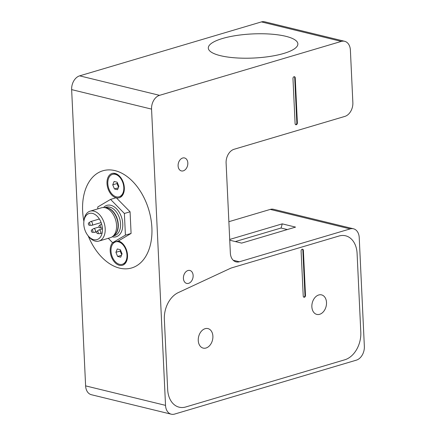 <?xml version="1.0" encoding="UTF-8"?>
<svg xmlns="http://www.w3.org/2000/svg" width="436" height="436" viewBox="0 0 436 436"><rect width="100%" height="100%" fill="white"/><g stroke="black" fill="none" stroke-linecap="round" stroke-linejoin="round"><path stroke-width="0.65" d="M178.106 165.882A6.671 4.742 -76.3 0 1 184.548 157.957A6.671 4.742 -76.3 0 1 187.829 162.993A6.671 4.742 -76.3 0 1 181.387 170.917A6.671 4.742 -76.3 0 1 178.106 165.882M183.414 278.381A6.671 4.742 -76.3 0 1 189.856 270.456A6.671 4.742 -76.3 0 1 193.132 275.498A6.671 4.742 -76.3 0 1 186.695 283.416A6.671 4.742 -76.3 0 1 183.414 278.381M114.962 170.618A50.674 32.929 73.5 0 1 150.91 218.905A50.674 32.929 73.5 0 1 131.672 267.955A50.674 32.929 73.5 0 1 119.557 268.124A50.674 32.929 73.5 0 1 88.208 235.914A50.674 32.929 73.5 0 0 131.672 267.955L131.672 267.955A50.674 32.929 73.5 0 0 151.892 227.815A50.674 32.929 73.5 0 0 102.847 170.787A50.674 32.929 73.5 0 1 114.962 170.618M222.458 38.51A44.826 12.066 177.3 0 1 270.625 34.101A44.826 12.066 177.3 0 1 297.87 43.873A44.826 12.066 177.3 0 1 283.722 53.454A44.826 12.066 177.3 0 1 235.554 57.863A44.826 12.066 177.3 0 1 208.31 48.096A44.826 12.066 177.3 0 1 222.458 38.51M232.115 267.731A23.386 16.623 103.7 0 0 230.012 268.532A23.386 16.623 -76.3 0 1 232.115 267.731L338.99 236.023A23.386 16.623 -76.3 0 1 345.595 235.8A23.386 16.623 103.7 0 0 338.99 236.023L232.115 267.731M178.231 292.632A23.386 16.623 103.7 0 0 164.356 319.386A23.386 16.623 -76.3 0 1 178.231 292.632L230.012 268.532L178.231 292.632M167.664 389.522L164.356 319.386L167.664 389.522A23.386 16.623 103.7 0 0 179.163 407.191A23.386 16.623 103.7 0 0 185.763 406.968A23.386 16.623 -76.3 0 1 179.163 407.191A23.386 16.623 -76.3 0 1 167.664 389.522M344.827 359.776L185.763 406.968L344.827 359.776A23.386 16.623 103.7 0 0 360.806 332.216A23.386 16.623 -76.3 0 1 344.827 359.776M357.095 253.469L360.806 332.216L357.095 253.469A23.386 16.623 103.7 0 0 345.595 235.8A23.386 16.623 -76.3 0 1 357.095 253.469M292.97 78.562A1.559 1.106 -76.3 0 1 294.48 76.714A1.559 1.106 -76.3 0 1 295.243 77.891L297.368 122.892A1.559 1.106 -76.3 0 1 295.859 124.745A1.559 1.106 -76.3 0 1 295.096 123.562L292.97 78.562M295.608 124.631A1.559 1.106 103.7 0 0 296.834 122.761L294.714 77.761A1.559 1.106 103.7 0 0 294.202 76.692M344.871 116.401L234.094 149.27A11.696 8.311 103.7 0 0 226.104 163.048L230.35 253.049A11.696 8.311 103.7 0 0 236.099 261.878A11.696 8.311 103.7 0 0 239.402 261.769L350.173 228.9A11.696 8.311 -76.3 0 1 353.476 228.791A11.696 8.311 -76.3 0 1 359.226 237.625L364.354 346.375A11.696 8.311 -76.3 0 1 356.365 360.152L174.58 414.091A11.696 8.311 -76.3 0 1 171.277 414.2A11.696 8.311 -76.3 0 1 165.527 405.366L151.559 109.114A11.696 8.311 -76.3 0 1 159.549 95.337L341.334 41.398A11.696 8.311 -76.3 0 1 344.636 41.289A11.696 8.311 -76.3 0 1 350.386 50.124L352.86 102.624A11.696 8.311 -76.3 0 1 344.871 116.401M83.886 221.352A50.674 32.929 73.5 0 1 102.847 170.787A50.674 32.929 73.5 0 0 82.633 210.926A50.674 32.929 73.5 0 0 83.886 221.352M235.347 241.577L281.029 228.023L287.313 229.554M281.029 228.023A40.15 28.536 103.7 0 0 282.234 223.859L295.553 227.107L241.631 243.108L229.745 240.209M229.707 239.446L282.234 223.859M344.636 41.289L264.723 21.8A11.696 8.311 103.7 0 0 261.42 21.909L79.635 75.848A11.696 8.311 103.7 0 0 71.646 89.625L85.614 385.876A11.696 8.311 103.7 0 0 91.364 394.711L171.277 414.2M353.476 228.791L273.563 209.302A11.696 8.311 103.7 0 0 270.26 209.411L228.873 221.695M116.08 197.764A12.671 8.235 73.5 0 1 107.005 183.398A12.671 8.235 73.5 0 1 115.093 173.435A12.671 8.235 73.5 0 1 120.549 177.321A12.671 8.235 73.5 0 1 124.287 189.916A12.671 8.235 73.5 0 1 116.352 197.835M118.385 240.961A12.671 8.235 73.5 0 1 123.731 244.819A12.671 8.235 73.5 0 1 127.47 257.42A12.671 8.235 73.5 0 1 119.426 265.306A12.671 8.235 73.5 0 1 110.989 255.561A12.671 8.235 73.5 0 1 112.592 242.694M198.255 340.521A10.044 7.139 -76.3 0 1 207.95 328.591A10.044 7.139 -76.3 0 1 212.888 336.178A10.044 7.139 -76.3 0 1 203.192 348.108A10.044 7.139 -76.3 0 1 198.255 340.521M311.865 306.813A10.044 7.139 -76.3 0 1 321.566 294.883A10.044 7.139 -76.3 0 1 326.504 302.47A10.044 7.139 -76.3 0 1 316.808 314.4A10.044 7.139 -76.3 0 1 311.865 306.813M301.107 251.065A1.559 1.106 -76.3 0 1 302.611 249.212A1.559 1.106 -76.3 0 1 303.38 250.389L305.5 295.39A1.559 1.106 -76.3 0 1 303.996 297.243A1.559 1.106 -76.3 0 1 303.227 296.066L301.107 251.065M303.739 297.134A1.559 1.106 103.7 0 0 304.971 295.265L302.846 250.264A1.559 1.106 103.7 0 0 302.333 249.196M120.718 177.539A11.696 7.597 -106.5 0 0 113.049 174.198L112.483 174.367A11.696 7.597 73.5 0 1 123.802 187.529A11.696 7.597 73.5 0 1 119.137 196.789A11.696 7.597 73.5 0 1 107.817 183.627A11.696 7.597 73.5 0 1 112.483 174.367M119.137 196.789L119.704 196.62A11.696 7.597 -106.5 0 0 124.309 189.638M117.36 182.657L116.995 183.561L118.521 187.235M112.733 184.826L114.096 181.452L117.17 182.204L118.886 186.33L117.524 189.704L114.45 188.952L112.733 184.826L116.995 183.561M114.45 188.952L118.287 187.812M123.9 245.043A11.696 7.597 -106.5 0 0 116.238 241.697L115.665 241.866A11.696 7.597 73.5 0 1 126.985 255.027A11.696 7.597 73.5 0 1 122.32 264.292A11.696 7.597 73.5 0 1 111 251.131A11.696 7.597 73.5 0 1 115.665 241.866M122.32 264.292L122.887 264.123A11.696 7.597 -106.5 0 0 127.492 257.142M120.543 250.16L120.178 251.065L121.704 254.733M115.916 252.33L117.279 248.956L120.352 249.703L122.069 253.828L120.707 257.202L117.633 256.455L115.916 252.33L120.178 251.065M117.633 256.455L121.47 255.316M102.438 228.807A13.641 8.867 -106.5 0 0 89.238 213.455A13.641 8.867 -106.5 0 0 83.837 221.908A13.641 8.867 -106.5 0 0 83.794 224.262A13.641 8.867 -106.5 0 0 87.859 235.473A13.641 8.867 -106.5 0 0 96.999 239.615A13.641 8.867 -106.5 0 0 102.438 228.807M87.859 235.473L88.53 236.328A15.592 10.132 -106.5 0 0 98.972 241.059A15.592 10.132 -106.5 0 0 105.19 228.709A15.592 10.132 -106.5 0 0 90.099 211.166A15.592 10.132 -106.5 0 0 83.93 220.823L83.837 221.908M98.972 241.059L110.335 237.691A15.592 10.132 -106.5 0 0 112.439 236.634A15.592 10.132 -106.5 0 0 116.554 225.341A15.592 10.132 -106.5 0 0 103.806 207.531A15.592 10.132 -106.5 0 0 101.463 207.792L90.099 211.166M99.991 227.848A1.215 0.79 73.5 0 1 98.999 226.458A1.215 0.79 73.5 0 1 99.315 225.576A1.215 0.79 73.5 0 1 100.171 225.723A1.215 0.79 73.5 0 1 100.662 226.867A1.215 0.79 73.5 0 1 99.991 227.848L102.079 227.974A1.951 1.264 -106.5 0 0 102.373 227.941A1.951 1.264 -106.5 0 0 102.378 227.941L102.373 227.941M97.631 233.576L99.713 233.701A1.951 1.264 -106.5 0 0 100.008 233.663A1.951 1.264 -106.5 0 0 100.787 232.121A1.951 1.264 -106.5 0 0 98.901 229.93A1.951 1.264 -106.5 0 0 98.634 230.061L96.956 231.303A1.215 0.79 73.5 0 1 97.806 231.451A1.215 0.79 73.5 0 1 98.296 232.59A1.215 0.79 73.5 0 1 97.631 233.576A1.215 0.79 73.5 0 1 96.634 232.186A1.215 0.79 73.5 0 1 96.956 231.303M92.301 232.274L94.389 232.399A1.951 1.264 -106.5 0 0 94.683 232.366A1.951 1.264 -106.5 0 0 95.457 230.824A1.951 1.264 -106.5 0 0 93.571 228.628A1.951 1.264 -106.5 0 0 93.309 228.764L91.625 230.001A1.215 0.79 73.5 0 1 92.481 230.148A1.215 0.79 73.5 0 1 92.972 231.293A1.215 0.79 73.5 0 1 92.301 232.274A1.215 0.79 73.5 0 1 91.304 230.884A1.215 0.79 73.5 0 1 91.625 230.001M89.336 225.254L91.424 225.374A1.951 1.264 -106.5 0 0 91.718 225.341A1.951 1.264 -106.5 0 0 92.492 223.799A1.951 1.264 -106.5 0 0 90.606 221.602A1.951 1.264 -106.5 0 0 90.345 221.739L88.661 222.976A1.215 0.79 73.5 0 1 89.516 223.123A1.215 0.79 73.5 0 1 90.007 224.268A1.215 0.79 73.5 0 1 89.336 225.254A1.215 0.79 73.5 0 1 88.339 223.859A1.215 0.79 73.5 0 1 88.661 222.976M112.602 242.705L118.281 241.021L131.089 233.445L130.07 211.792L116.238 197.721L110.559 199.405L124.385 213.477L125.41 235.129L112.602 242.705L108.27 238.301M97.838 208.871L97.751 206.98L110.559 199.405M101.664 224.186A1.951 1.264 -106.5 0 0 101.261 224.202A1.951 1.264 -106.5 0 0 100.999 224.338L99.315 225.576M125.41 235.129L131.089 233.445M124.385 213.477L130.07 211.792M220.425 55.672A44.826 12.066 177.3 0 1 208.31 48.096A44.826 12.066 177.3 0 1 236.356 35.512A44.826 12.066 177.3 0 1 285.754 36.292A44.826 12.066 177.3 0 1 297.87 43.873A44.826 12.066 177.3 0 1 269.824 56.457A44.826 12.066 177.3 0 1 220.425 55.672M295.243 77.891L294.714 77.761M297.368 122.892L296.834 122.761M239.402 261.769L233.222 260.259M261.42 21.909L341.334 41.398M270.26 209.411L350.173 228.9M165.527 405.366L85.614 385.876M159.549 95.337L79.635 75.848M71.646 89.625L151.559 109.114M303.38 250.389L302.846 250.264M305.5 295.39L304.971 295.265M112.226 236.781A16.372 10.638 -106.5 0 0 122.767 223.782A16.372 10.638 -106.5 0 0 115.453 207.781A16.372 10.638 -106.5 0 0 103.545 207.52M104.874 207.596L106.231 207.193A14.813 9.625 73.5 0 1 120.565 223.864A14.813 9.625 73.5 0 1 114.657 235.593L113.306 235.996M103.806 207.531L105.877 207.656A14.868 9.663 73.5 0 1 118.031 224.633A14.868 9.663 73.5 0 1 114.112 235.396L112.439 236.634M113.671 235.723A14.813 9.625 -106.5 0 0 118.292 224.535A14.813 9.625 -106.5 0 0 105.332 207.623M102.117 233.042L100.008 233.663M96.672 231.778L94.683 232.366M101.125 222.551L91.718 225.341M99.364 219.008L90.606 221.602M99.103 226.987L93.571 228.628M102.444 228.878L98.901 229.93M101.643 224.093L101.261 224.202"/></g></svg>
